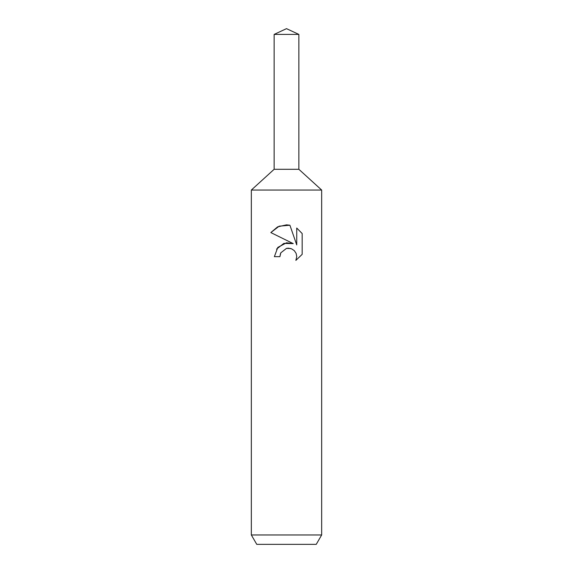<?xml version="1.0" encoding="UTF-8"?>
<svg xmlns="http://www.w3.org/2000/svg" width="573" height="573" viewBox="0 0 573 573"><rect width="100%" height="100%" fill="white"/><g stroke="black" fill="none" stroke-linecap="round" stroke-linejoin="round"><path stroke-width="0.86" d="M274.138 34.416L298.862 34.416L286.5 28.65L274.138 34.416L274.138 169.293L286.5 169.293L274.138 169.293L251.339 190.05L321.661 190.05L321.661 534.974L251.339 534.974L256.754 544.35L316.246 544.35L321.661 534.974M298.862 34.416L298.862 169.293L286.5 169.293L298.862 169.293L321.661 190.05M295.869 260.371L296.757 256.604L296.119 253.381L294.3 250.659L291.571 248.825L288.334 248.181L286.5 248.381L280.799 252.836L279.911 256.661L274.367 256.661L277.805 247.414L286.5 242.794L293.218 243.611L270.828 232.574M289.902 225.218L279.166 226.177L270.836 232.574L277.59 226.879L286.5 224.852L289.902 225.218L296.735 244.907L296.735 228.04L302.172 233.533L302.172 254.34L295.869 260.378L302.172 254.333M279.911 256.661L280.476 253.574M293.218 243.611L283.879 243.389L276.537 249.112M280.799 252.836L286.471 248.388M286.5 248.381L290.683 248.517M302.172 233.533L296.735 228.04M251.339 190.05L251.339 534.974"/></g></svg>

